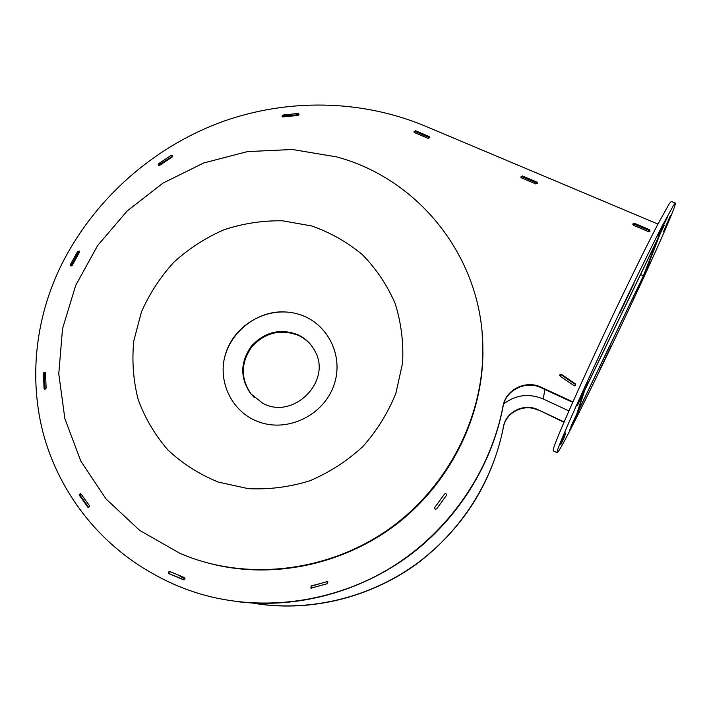 <?xml version="1.0" encoding="UTF-8"?>
<svg xmlns="http://www.w3.org/2000/svg" width="711" height="711" viewBox="0 0 711 711"><rect width="100%" height="100%" fill="white"/><g stroke="black" fill="none" stroke-linecap="round" stroke-linejoin="round"><path stroke-width="1.07" d="M575.599 385.229L575.235 383.736L561.548 374.386C559.859 374.155 559.406 374.768 560.197 376.226L574.07 385.691L575.697 385.015L575.235 383.736M71.136 266.047L70.398 264.59L70.771 265.95L72.184 265.452L79.454 252.263L79.339 251.107L77.668 251.41L78.503 252.156L79.57 251.561M310.911 588.166L327.504 583.651L327.807 581.5L311.134 585.962L310.911 588.166L311.4 588.29M170.045 571.626L169.716 573.848L168.916 573.679C168.018 572.444 168.329 571.724 169.84 571.537L184.389 577.608C185.411 578.825 185.136 579.554 183.58 579.803L169.014 573.724M88.271 507.681L89.684 505.983L80.494 493.256L79.125 494.98L88.271 507.681M44.553 389.201L46.126 388.108L45.548 373.097C44.802 371.826 44.1 371.906 43.46 373.355L44.038 388.357L44.553 389.201M158.597 165.45L159.628 165.343L172.142 157.033C172.924 155.736 172.569 155.202 171.075 155.416L158.562 163.726L158.597 165.45M282.551 116.933L297.98 115.466C299.304 114.658 299.278 114 297.891 113.476L282.996 115.031L282.036 116.4L282.551 116.933M657.942 224.081L424.974 125.998C360.761 99.309 287.475 98.385 222.223 121.723C157.113 145.568 101.166 193.09 67.234 253.863C37.283 307.419 27.738 371.817 42.731 431.461C58.124 490.928 98.296 543.906 154.367 574.479L157.922 576.452C171.307 583.669 185.393 589.49 200.173 593.916C262.386 612.322 334.019 602.75 391.885 567.085C449.592 531.144 490.777 470.78 503.05 406.07C505.628 389.628 525.873 379.612 541.204 387.237L572.897 401.893M298.256 334.89C280.436 328.047 264.821 331.788 251.41 346.115C240.14 362.175 239.9 378.03 250.699 393.698L262.723 403.253C293.394 420.352 332.357 381.105 314.866 350.985C311.098 343.804 305.561 338.436 298.256 334.89M312.76 347.403C309.107 342.222 304.415 338.249 298.682 335.494C280.898 328.669 265.31 332.401 251.925 346.701C240.682 362.726 240.442 378.554 251.223 394.187L254.351 397.556M434.821 507.432L444.517 494.074L434.821 507.432C434.572 509.103 435.203 509.565 436.714 508.809L446.41 495.443C446.659 493.781 446.028 493.318 444.517 494.074M577.927 404.221L577.705 404.675M239.545 601.924C298.051 608.536 360.148 591.845 409.163 555.655C457.973 519.19 492.03 464.514 503.059 406.55C505.637 390.135 525.838 380.145 541.133 387.753L572.693 402.355M663.647 226.48L577.936 404.23M571.226 425.685L649.223 263.968L644.459 273.708L657.835 238.745L663.665 226.489M643.455 275.806L577.67 412.318L584.655 390.463L656.724 241.038L643.455 275.806L640.558 274.553M575.092 384.269L561.432 374.928L559.699 375.355M574.506 385.797L573.564 385.371M564.116 421.907L538.085 409.74L563.956 422.29M577.785 404.71L583.518 392.836L576.63 414.477L571.288 425.711M538.085 409.74C524.176 402.755 505.779 411.838 503.432 426.831L503.441 427.222C505.779 412.264 524.14 403.19 538.031 410.167M264.145 604.741C317.453 610.749 373.817 595.614 418.272 562.783C463.776 527.464 492.172 482.28 503.441 427.222M252.192 603.035C306.912 612.313 366.183 598.991 413.242 566.152C460.115 533.054 493.034 481.676 503.432 426.831M177.777 574.852L185.011 579.003M503.708 403.884C515.831 394.738 529.028 393.103 543.311 399.004L568.907 410.896M634.452 223.316L649.445 229.653L650.076 231.004L648.485 231.635L633.492 225.28C632.443 224.045 632.763 223.396 634.452 223.316L634.185 224.161L649.152 230.488L649.445 229.653M649.836 231.377L649.152 230.488M522.469 175.972L536.832 182.043L537.472 183.1L535.872 183.971L521.51 177.892L520.87 176.879L522.469 175.972L522.443 176.906L536.769 182.958L536.832 182.043M537.338 183.509L536.769 182.958M522.443 176.906L520.967 177.386M415.455 130.735L429.213 136.548L429.826 137.347L428.253 138.423L414.486 132.601L413.891 131.828L415.455 130.735L415.642 131.731L429.373 137.543L429.213 136.548M415.642 131.731L414.14 132.353M298.967 114.64L283.431 116.035L282.445 116.888M298.3 114.489L297.891 113.476M158.74 165.503L159.237 164.632L158.562 163.726M45.086 389.299L44.038 388.357M80.787 493.47L80.005 495.265L88.911 507.787M183.98 579.856L183.5 579.776M327.7 581.438L311.56 586.06L311.329 588.255M71.251 265.31L78.503 252.156M184.078 579.847L169.716 573.848M45.442 372.68L44.384 373.87L44.962 388.846M172.64 156.198L159.237 164.632M634.185 224.161L632.817 224.445M70.398 264.59L77.668 251.41M283.911 311.862C254.831 311.018 227.093 334.712 223.458 363.632M299.064 314.369C270.58 305.33 236.941 322.323 226.587 350.879C215.815 379.292 231.164 412.931 260.084 422.352C288.835 432.199 323.798 414.726 333.868 385.353C344.373 356.122 327.7 322.972 299.064 314.369M311.542 225.938L282.516 220.801C262.617 220.481 243.135 223.458 224.063 229.724C205.63 237.767 188.939 248.557 173.982 262.11C160.348 276.988 149.497 293.625 141.409 312.022L133.81 340.836C131.811 360.699 133.259 380.252 138.147 399.502C144.991 418.139 154.954 435.008 168.027 450.081C182.683 463.75 199.453 474.415 218.357 482.085L248.272 488.653C269.078 489.683 289.617 487.053 309.88 480.76C329.486 472.433 347.146 461.021 362.859 446.535C377.034 430.573 388.037 412.824 395.876 393.281L402.586 363.037C403.67 342.453 401.173 322.554 395.085 303.339C387.077 284.978 376.155 268.731 362.317 254.6C347.119 242.016 330.188 232.453 311.542 225.938M214.704 564.685C276.748 579.163 346.764 563.432 398.987 522.274C451.041 480.894 482.378 416.539 482.929 353.1L482.165 333.726M190.85 557.682C254.262 580.514 330.544 570.115 388.615 529.304C446.552 488.297 482.298 419.748 482.84 352.061C484.315 259.933 420.05 179.119 336.65 156.909L292.408 149.497L247.446 151.594L203.719 162.97L163.068 183.047L127.198 210.954L97.647 245.517L75.739 285.315L62.524 328.695L58.764 373.808L64.861 418.628L80.787 461.066L106.063 498.998L139.712 530.415L180.256 553.522L190.85 557.682M564.481 436.918L560.837 444.553L561.974 440.544L565.654 432.892L564.481 436.918L563.77 436.581M611.193 345.928L599.604 370.244L611.193 345.928M670.393 215.655L663.63 231.342L670.349 215.637M634.043 283.209L619.53 313.693L634.043 283.209M557.024 452.667L553.309 450.907L553.309 449.308C555.113 441.087 580.994 382.456 612.402 316.422C629.946 279.592 646.619 245.81 657.737 224.48L669.211 203.817L671.308 201.417M557.246 451.174C559.255 443.042 585.357 384.455 616.81 318.368C634.372 281.52 651.009 247.677 662.048 226.294L673.37 205.55L675.343 203.088C675.761 203.266 674.863 206.163 672.65 211.78C654.316 258.857 561.646 452.32 557.175 452.738L557.246 451.174M667.309 217.646L657.924 236.114L667.309 217.646M646.281 270.802L636.843 291.554L646.281 270.802M578.496 412.442L569.209 430.964L578.496 412.442M587.846 381.043L577.439 404.195L587.846 381.043M577.412 405.483L664.27 225.2L659.746 234.781L646.21 270.082L649.676 263.043L570.924 426.476L577.021 413.669L583.944 391.939L577.412 405.483M541.133 387.753L541.204 387.237M503.059 406.55L503.05 406.07M544.795 389.45L543.311 399.004M283.431 116.035L282.996 115.031M88.777 507.636L87.924 507.378M80.005 495.265L79.125 494.98M663.159 225.227L663.71 225.467M666.545 223.885L667.087 224.107M251.223 394.187L250.699 393.698M482.929 353.1L482.84 352.061M671.264 201.4L675.343 203.088"/></g></svg>
